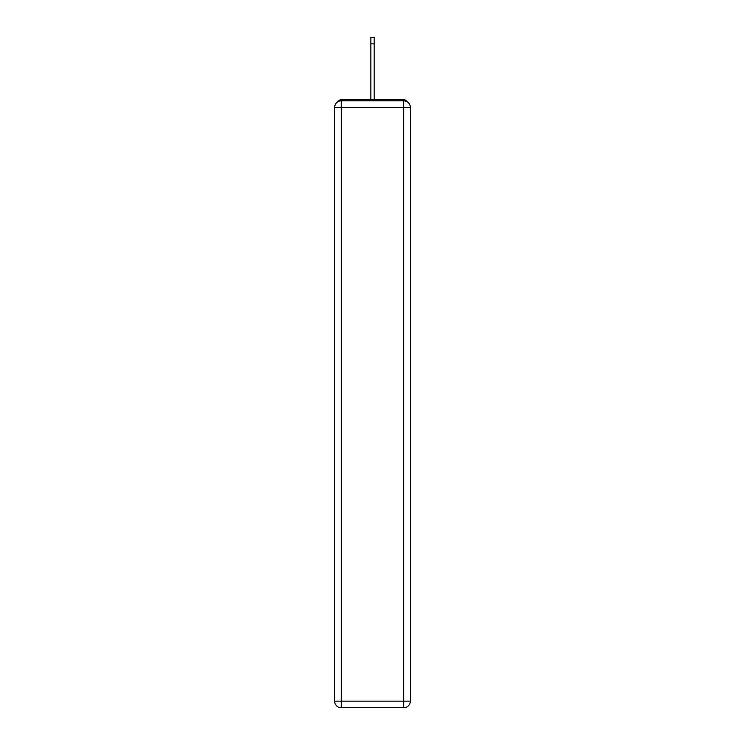 <?xml version="1.0" encoding="UTF-8"?>
<svg xmlns="http://www.w3.org/2000/svg" width="745" height="745" viewBox="0 0 745 745"><rect width="100%" height="100%" fill="white"/><g stroke="black" fill="none" stroke-linecap="round" stroke-linejoin="round"><path stroke-width="1.12" d="M410.355 107.438A6.621 6.621 0 0 0 403.734 100.817A6.621 6.621 0 0 1 410.355 107.438L410.355 701.129L403.734 701.129L403.734 707.75L341.266 707.75A6.621 6.621 0 0 1 334.645 701.129L334.645 107.438A6.621 6.621 0 0 1 341.266 100.817L403.734 100.817L403.734 107.438L341.266 107.438L341.266 701.129L403.734 701.129L403.734 107.438L410.355 107.438L410.29 106.554M334.645 107.438L341.266 107.438L341.266 100.817A6.621 6.621 0 0 0 334.645 107.438L334.71 106.554M406.668 101.506A3.306 3.306 0 0 0 403.734 99.709L341.266 99.709A3.306 3.306 0 0 0 338.332 101.506M403.734 99.709L389.719 99.709M355.281 99.709L341.266 99.709M403.734 707.75A6.621 6.621 0 0 0 410.355 701.129A6.621 6.621 0 0 1 403.734 707.75M370.842 43.871L370.842 37.25L374.158 37.25L374.158 43.871L370.842 43.871L370.842 99.709M374.158 43.871L374.158 99.709M341.266 707.75L341.266 701.129L334.645 701.129A6.621 6.621 0 0 0 341.266 707.75"/></g></svg>
